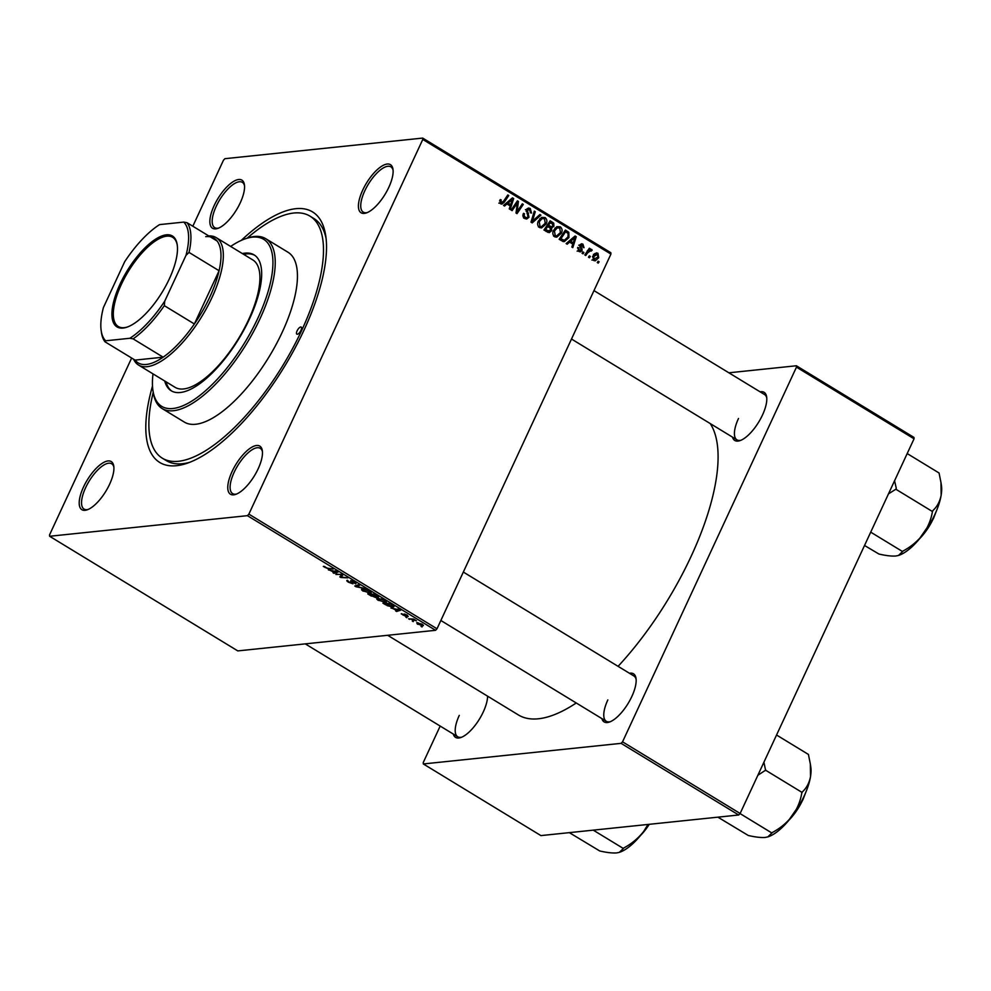 <?xml version="1.0" encoding="UTF-8"?>
<svg xmlns="http://www.w3.org/2000/svg" width="991" height="991" viewBox="0 0 991 991"><rect width="100%" height="100%" fill="white"/><g stroke="black" fill="none" stroke-linecap="round" stroke-linejoin="round"><path stroke-width="1.49" d="M388.806 187.349A28.182 10.864 121.4 0 1 366.323 212.941A28.182 10.864 121.4 0 1 362.743 190.074A28.182 10.864 121.4 0 1 380.804 166.81A28.182 10.864 121.4 0 1 392.969 169.201A28.182 10.864 121.4 0 1 388.806 187.349M393.08 170.229A26.534 10.22 -58.6 0 0 390.888 166.847A26.534 10.22 -58.6 0 0 364.812 190.78A26.534 10.22 -58.6 0 0 363.276 212.161A26.534 10.22 -58.6 0 0 367.289 212.57M258.156 468.805A28.182 10.864 121.4 0 1 235.672 494.385A28.182 10.864 121.4 0 1 232.092 471.518A28.182 10.864 121.4 0 1 250.166 448.254A28.182 10.864 121.4 0 1 262.33 450.645A28.182 10.864 121.4 0 1 258.156 468.805M262.442 451.673A26.534 10.22 -58.6 0 0 260.237 448.304A26.534 10.22 -58.6 0 0 234.173 472.236A26.534 10.22 -58.6 0 0 232.637 493.605A26.534 10.22 -58.6 0 0 236.638 494.014M109.592 484.277A28.182 10.864 121.4 0 1 87.109 509.857A28.182 10.864 121.4 0 1 83.529 486.99A28.182 10.864 121.4 0 1 101.59 463.726A28.182 10.864 121.4 0 1 113.767 466.117A28.182 10.864 121.4 0 1 109.592 484.277M113.878 467.145A26.534 10.22 -58.6 0 0 111.673 463.776A26.534 10.22 -58.6 0 0 85.61 487.708A26.534 10.22 -58.6 0 0 84.062 509.077A26.534 10.22 -58.6 0 0 88.075 509.485M240.243 202.833A28.182 10.864 121.4 0 1 217.747 228.413A28.182 10.864 121.4 0 1 214.18 205.546A28.182 10.864 121.4 0 1 232.241 182.282A28.182 10.864 121.4 0 1 244.405 184.673A28.182 10.864 121.4 0 1 240.243 202.833M244.517 185.701A26.534 10.22 -58.6 0 0 242.312 182.332A26.534 10.22 -58.6 0 0 216.249 206.252A26.534 10.22 -58.6 0 0 214.713 227.633A26.534 10.22 -58.6 0 0 218.714 228.041M487.597 696.178A28.182 10.864 121.4 0 1 483.274 711.959A28.182 10.864 121.4 0 1 460.79 737.552A28.182 10.864 121.4 0 1 453.296 734.071M459.279 715.391A26.534 10.22 -58.6 0 0 457.743 736.771A26.534 10.22 -58.6 0 0 461.756 737.18M760.122 391.841A28.182 10.864 121.4 0 1 766.65 396.895A28.182 10.864 121.4 0 1 762.475 415.043A28.182 10.864 121.4 0 1 739.992 440.636A28.182 10.864 121.4 0 1 732.51 437.142M738.493 418.475A26.534 10.22 -58.6 0 0 736.957 439.855A26.534 10.22 -58.6 0 0 740.958 440.264M629.471 673.285A28.182 10.864 121.4 0 1 636.011 678.34A28.182 10.864 121.4 0 1 631.837 696.487A28.182 10.864 121.4 0 1 609.354 722.08A28.182 10.864 121.4 0 1 601.871 718.586M607.842 699.919A26.534 10.22 -58.6 0 0 606.306 721.299A26.534 10.22 -58.6 0 0 610.32 721.708M241.234 240.417A146.742 56.549 121.4 0 1 325.717 235.598A146.742 56.549 121.4 0 1 304.014 330.102A146.742 56.549 121.4 0 1 186.965 463.317A146.742 56.549 121.4 0 1 152.503 386.032M153.221 392.337A141.763 54.629 -58.6 0 0 162.4 458.238L166.327 460.617A141.763 54.629 -58.6 0 0 189.814 462.277M618.074 666.336A175.754 67.735 -58.6 0 0 691.099 556.397A175.754 67.735 -58.6 0 0 710.213 423.553M406.818 617.703L405.864 617.133L407.016 617.282M413.235 621.617L412.281 621.035L413.42 621.184M378.413 600.447C376.53 599.146 376.258 598.428 377.583 598.291L384.743 600.373C386.676 601.723 386.936 602.454 385.511 602.553L378.587 600.075M376.815 598.651L377.583 598.291M386.379 602.181L385.511 602.553L386.056 601.376M390.974 608.053L400.723 610.159L396.611 611.484L395.644 610.902L396.809 610.567L391.148 607.681M371.402 596.124L367.735 593.894L374.648 594.278L378.166 596.483L378.215 597.375L375.639 596.743L375.7 597.561L371.563 595.777M378.166 596.483L378.215 597.375L378.488 596.78M356.017 586.759L354.803 586.015L358.767 584.603L359.733 585.185L356.326 586.399L365.382 588.629L356.017 586.759L356.673 585.347M323.71 566.282L327.352 568.165L333.211 569.032L328.145 568.747L323.289 566.456M324.875 566.604L325.085 567.509M335.912 574.507L341.883 574.309L342.886 574.929L340.954 576.997L347.742 577.877L340.83 577.493L339.826 576.886L341.734 574.805L336.16 573.987M131.642 358.024L49.55 534.892L49.637 536.267L237.79 650.901L435.569 630.301L247.428 515.667L248.865 514.131L437.006 628.777L435.569 630.301M49.637 536.267L247.428 515.667M328.38 569.912L338.117 572.018L334.004 573.343L333.05 572.761L334.215 572.426L328.554 569.54M354.828 583.29L351.706 581.246L352.969 583.823L348.522 582.237C346.664 581.06 346.33 580.429 347.507 580.33L349.216 582.212L351.966 583.253L350.727 580.664L354.704 582.076L355.707 583.872L354.691 583.303L355.385 582.522M346.813 580.602L347.507 580.33M351.966 583.253L352.486 582.398M350.987 580.652L350.628 581.444L350.727 580.664M351.904 580.813L351.582 581.506M363.202 591.181C361.319 589.88 361.046 589.162 362.384 589.026L369.544 591.119C371.476 592.457 371.736 593.188 370.312 593.287L363.375 590.809M361.604 589.385L362.384 589.026M371.179 592.915L370.312 593.287L370.857 592.11M401.652 613.664L404.985 615.869L404.093 614.011L407.202 615.101L408.181 616.551L406.669 615.126L404.91 614.668L405.976 616.439L401.219 613.85M402.742 614.234L403.139 615.163M405.034 614.135L404.576 615.114L404.093 614.011M407.152 615.981L406.781 614.866M385.648 604.807L382.935 603.16L389.847 603.544L393.229 605.65L393.117 607.099L387.246 605.687L385.809 604.46M393.972 606.74L393.117 607.099L393.638 605.996M417.446 624.231L416.728 622.695L422.228 624.268L422.81 625.779L417.583 623.934M423.417 625.532L422.81 625.779L423.182 624.987M409.568 619.387L408.602 618.793L413.631 619.078L416.468 620.849L409.803 618.867M422.017 626.969L421.064 626.386L422.216 626.547M561.34 233.232L556.756 237.183L554.613 236.713C552.705 235.003 552.334 232.897 553.511 230.407L556.855 226.666L560.274 226.79C562.244 228.549 562.603 230.705 561.34 233.232L559.989 233.381M569.577 242.101L567.162 244.195L566.134 243.563L575.102 235.994L576.266 236.7L572.798 247.626L571.844 247.044L572.823 244.083L569.577 242.101L567.62 242.312M499.65 202.821L503.354 201.507L507.788 194.979L508.755 195.561L504.159 202.325L501.892 204.134L500.604 203.799L500.282 199.55L501.297 199.996L500.802 200.826L501.892 202.821L498.832 203.143M529.665 209.658L527.41 210.142L528.983 217.264L526.692 219.023L524.722 218.503C522.864 217.215 522.455 215.493 523.496 213.338L524.499 213.796L524.053 215.443L525.341 217.351L526.704 217.735L527.992 216.781L526.432 209.621L528.451 207.999L530.247 208.482L531.548 213.065L530.445 212.805L529.665 209.658L525.403 209.634M540.925 215.158L532.204 222.888L530.99 222.157L534.31 211.133L535.276 211.715L532.427 221.166L539.897 214.539L540.925 215.158L538.955 215.369M546.14 223.978L541.557 227.918L539.401 227.447C537.494 225.737 537.134 223.632 538.311 221.142L541.643 217.401L545.075 217.524C547.044 219.284 547.391 221.439 546.14 223.978L544.79 224.115M599.109 261.797L598.217 263.111L597.263 262.528L598.13 261.203L599.109 261.797L597.647 261.946M192.836 226.221L223.471 160.208L224.907 158.684L422.699 138.083L610.84 252.717L610.927 254.092L422.785 139.446L248.865 514.131M610.927 254.092L437.006 628.777M551.69 230.705L549.212 232.65L543.935 230.036L550.191 220.807L553.721 223.173L553.919 226.245L551.504 227.955L551.69 230.705L550.191 230.866M551.913 227.955L550.352 228.079M506.983 203.96L504.568 206.054L503.539 205.422L512.508 197.841L513.672 198.559L510.204 209.485L509.25 208.903L510.229 205.942L506.983 203.96L505.026 204.171M515.964 205.038L512.112 210.649L511.145 210.055L517.426 200.851L518.429 201.458L517.042 211.678L522.319 203.824L523.285 204.419L517.017 213.635L516.014 213.028L517.376 202.808L515.964 205.038L514.465 205.199M578.806 251.454L577.753 247.428L578.769 247.874L579.277 250.562L581.048 250.178L579.946 245.025L581.556 243.774L582.906 244.133L584.033 247.7L583.018 247.255L582.435 245.025L580.974 245.434L582.039 250.673L580.404 251.9L578.806 251.454M577.914 250.698L581.048 250.178M582.435 245.025L579.76 245.57M563.421 241.606L559.135 239.302L565.403 230.073L568.784 232.303L568.933 237.567L564.3 241.643M598.725 257.734L595.219 260.844L593.646 260.497L592.742 256.173L596.322 252.891L597.945 253.287L598.725 257.734L597.375 257.871M590.314 256.434L589.422 257.759L588.468 257.177L589.348 255.839L590.314 256.434L588.852 256.595M590.909 250.537L587.613 252.854L585.755 255.517L584.801 254.935L589.348 248.221L590.314 248.815L589.36 250.19L591.677 249.472L592.197 250.141L591.28 251.057L587.291 250.748M591.045 249.348L590.227 249.621M583.897 252.532L583.005 253.845L582.064 253.262L582.931 251.937L583.897 252.532L582.448 252.68M440.177 726.069L423.231 762.575L423.318 763.95L540.913 835.599L738.691 814.998L621.097 743.349L622.546 741.825L740.128 813.475L738.691 814.998M423.318 763.95L621.097 743.349M728.88 372.802L796.368 365.766L913.962 437.415L914.049 438.79L740.128 813.475M914.049 438.79L796.467 367.141L622.546 741.825M387.667 635.293L518.392 714.945A175.754 67.735 -58.6 0 0 576.242 702.978M796.467 367.141L796.368 365.766M636.123 679.368A26.534 10.22 -58.6 0 0 633.918 675.986L463.342 572.055M766.761 397.924A26.534 10.22 -58.6 0 0 764.557 394.542L593.981 290.611M422.785 139.446L422.699 138.083M326.101 238.608A141.763 54.629 -58.6 0 0 313.85 218.503L309.935 216.112A141.763 54.629 -58.6 0 0 247.168 238.162M551.888 223.371L553.721 223.173M552.47 226.394L553.919 226.245M550.649 226.939L549.955 227.781M548.444 231.361L547.651 232.303M550.426 222.48L548.469 225.353L551.764 226.815L552.941 225.713L552.049 223.471L548.964 222.628M547.007 225.502L548.469 225.353M548.865 227.112L551.479 226.84M548.543 227.162L551.764 226.815M546.276 226.58L547.738 226.431L545.62 229.54L549.299 231.275L546.239 231.597M544.158 229.701L545.62 229.54M546.14 231.374L550.761 230.098L549.757 227.657L547.738 226.431M541.383 217.537L545.075 217.524M542.015 217.847L542.709 218.404M538.373 226.481L541.52 226.605L540.021 227.744M539.736 218.875L543.031 218.367L539.909 218.689M538.46 226.927L541.52 226.605L545.236 223.285L544.493 218.689L542.027 218.639L539.24 221.773L540.033 226.307M538.002 221.897L539.24 221.773M534.099 211.839L535.276 211.715M531.263 221.29L532.427 221.166M523.248 213.92L524.499 213.796M523.137 214.242L524.338 214.118M522.914 215.555L524.053 215.443M523.595 217.537L525.341 217.351M527.026 208.717L530.247 208.482M527.175 208.804L527.918 209.374M526.209 210.265L527.41 210.142M526.147 211.393L527.348 211.269M527.497 217.425L528.983 217.264M525.787 217.822L525.094 218.701M499.91 200.145L501.297 199.996M499.563 200.962L500.802 200.826M507.293 195.71L508.755 195.561M502.586 202.486L504.159 202.325M500.889 202.932L500.319 203.613M511.393 198.795L513.672 198.559M510.712 200.851L508.049 203.093L510.65 204.679L512.434 199.228L510.712 200.851L508.705 201.062M506.054 203.304L508.049 203.093M510.65 199.414L512.434 199.228M508.507 204.889L510.65 204.679M516.906 201.619L518.429 201.458M516.162 211.764L517.042 211.678M521.811 204.567L523.285 204.419M515.989 202.957L517.376 202.808M577.518 248.01L578.769 247.874M580.342 244.405L582.906 244.133M579.71 246.202L580.788 246.09M581.073 249.162L582.188 249.038M578.732 251.404L582.039 250.673M573.987 236.936L576.266 236.7M573.318 238.992L570.655 241.234L573.244 242.82L575.04 237.369L573.318 238.992L571.299 239.203M568.648 241.445L570.655 241.234M573.244 237.555L575.04 237.369M571.101 243.043L573.244 242.82M566.889 232.501L568.784 232.303M567.595 237.704L568.933 237.567M564.213 240.305L562.789 241.42M565.626 231.745L560.832 238.806L564.35 240.293L568.004 236.923L568.128 233.48L565.626 231.745L564.164 231.894M559.37 238.955L560.832 238.806M559.915 239.772L562.046 239.549M556.595 226.803L560.274 226.79M557.215 227.1L557.908 227.657M556.707 235.87L555.22 237.01M554.935 228.141L558.23 227.633L555.109 227.955M557.239 227.905L554.44 231.027L555.233 235.561L556.731 235.87L560.435 232.551L559.692 227.955L557.239 227.905M553.213 231.163L554.44 231.027M553.573 235.734L555.233 235.561M594.773 253.547L597.945 253.287M594.538 259.791L593.708 260.534M592.804 259.704L597.784 257.152L597.474 254.191L593.436 254.315M597.474 254.191L593.745 256.632L594.08 259.58L594.972 259.753L591.9 260.063M592.507 256.768L593.745 256.632M588.852 248.964L590.314 248.815M587.911 250.351L589.36 250.19M588.604 249.794L592.197 250.141M342.118 574.458L340.954 576.997M334.549 572.179L334.004 573.343M334.97 571.299L332.109 570.692L334.698 572.278L336.829 571.646L335.144 570.927M356.066 583.104L355.707 583.872M356.847 585.285L356.326 586.399M366.509 589.707L362.743 589.856L363.14 589.001M363.573 589.026L363.895 591.156L369.42 592.705L370.374 591.689M369.036 590.822L366.348 590.041M369.42 592.705L368.875 591.156M374.97 594.476L372.653 594.699L374.189 595.641L377.237 596.805L377.72 596.161M376.592 595.467L374.809 594.823M377.237 596.805L376.431 595.814M372.083 594.142L369.507 594.526L374.771 596.978L375.304 596.272M374.016 595.529L371.836 594.65M374.771 596.978L373.855 595.888M397.143 610.32L396.611 611.484M397.564 609.44L394.703 608.833L397.304 610.419L399.423 609.787L397.738 609.069M390.008 604.089L384.706 603.792L392.201 606.517L392.498 605.662L390.169 603.73M392.684 605.278L392.201 606.517M381.708 598.973L377.943 599.121L378.339 598.267M378.785 598.291L379.107 600.422L384.619 601.971L385.586 600.955M384.235 600.088L381.547 599.307M384.619 601.971L384.087 600.422M421.869 625.21L421.695 624.293L417.744 623.265L417.942 624.181L421.869 625.21L421.819 624.033M417.991 622.72L417.942 624.181M297.114 330.821A4.15 1.598 -58.6 0 0 296.866 334.165A4.15 1.598 -58.6 0 0 300.942 330.424A4.15 1.598 -58.6 0 0 301.19 327.08A4.15 1.598 -58.6 0 0 297.114 330.821M164.717 381.002A79.59 30.671 -58.6 0 0 171.232 390.801A79.59 30.671 -58.6 0 0 249.447 319.003A79.59 30.671 -58.6 0 0 254.068 254.873A79.59 30.671 -58.6 0 0 242.361 253.572M166.017 381.795A79.59 30.671 -58.6 0 0 171.901 391.185M153.01 373.867A97.824 37.695 -58.6 0 0 152.948 390.553A97.824 37.695 -58.6 0 0 195.19 398.865A97.824 37.695 -58.6 0 0 257.883 318.136A97.824 37.695 -58.6 0 0 245.458 238.744A97.824 37.695 -58.6 0 0 230.655 246.437M245.458 238.744L247.316 238.113A99.484 38.339 121.4 0 1 265.724 238.682A99.484 38.339 121.4 0 1 259.952 318.842A99.484 38.339 121.4 0 1 162.19 408.589A99.484 38.339 121.4 0 1 153.246 392.498L152.948 390.553M162.19 408.589L184.4 422.129A99.484 38.339 -58.6 0 0 282.162 332.381A99.484 38.339 -58.6 0 0 287.935 252.209L265.724 238.682M162.4 458.238A141.763 54.629 -58.6 0 0 301.71 330.35A141.763 54.629 -58.6 0 0 309.935 216.112M208.742 235.92A74.61 28.751 121.4 0 1 216.199 237.629L252.779 259.915A74.61 28.751 121.4 0 1 248.456 320.043A74.61 28.751 121.4 0 1 175.134 387.357L138.554 365.06A74.61 28.751 121.4 0 1 133.612 359.225M254.699 255.294A79.59 30.671 -58.6 0 0 243.662 254.365M888.506 493.84L895.852 489.232A51.495 19.845 -58.6 0 0 896.075 488.761A51.495 19.845 -58.6 0 0 896.285 488.29L894.563 480.784M864.536 545.471L878.93 554.031C885.867 555.654 891.516 556.31 895.839 556.001L898.49 555.456L902.59 551.566L870.717 532.155M895.852 489.232L932.432 511.517C931.106 519.693 927.935 527.348 922.918 534.483C917.555 541.309 910.902 546.834 902.95 551.083L902.59 551.566M907.199 453.568L939.059 472.992L940.992 482.642L941.153 495.203C939.889 501.582 937.127 506.711 932.878 510.576L932.804 511.034M898.688 555.381A44.855 17.293 -58.6 0 0 899.035 555.27A44.855 17.293 -58.6 0 0 922.918 534.483A44.855 17.293 -58.6 0 0 941.153 495.203A44.855 17.293 -58.6 0 0 941.45 485.664L940.992 482.642M648.003 824.45L643.704 831.399A44.855 17.293 -58.6 0 0 648.535 824.388M593.275 830.148L623.376 848.494L619.288 852.371L616.625 852.917C612.302 853.226 606.665 852.57 599.716 850.959L569.33 832.638M619.486 852.31A44.855 17.293 121.4 0 0 619.821 852.198A44.855 17.293 121.4 0 0 643.704 831.399C638.353 838.225 631.701 843.75 623.735 847.999L623.376 848.494M768.05 836.838A44.855 17.293 121.4 0 0 768.384 836.726A44.855 17.293 121.4 0 0 792.28 815.927A44.855 17.293 -58.6 0 0 804.172 795.996A44.855 17.293 -58.6 0 0 810.514 776.647C809.251 783.026 806.488 788.155 802.227 792.02L801.793 792.961C800.468 801.137 797.297 808.792 792.28 815.927C786.916 822.753 780.264 828.278 772.311 832.527L767.852 836.899L765.201 837.445C760.865 837.754 755.229 837.098 748.279 835.475L717.893 817.166M740.042 813.574L771.939 833.022M757.855 775.284L765.572 770.193L802.153 792.478M765.572 770.193L763.925 762.228M776.548 735.012L808.421 754.436L810.353 764.098L810.514 776.647A44.855 17.293 -58.6 0 0 810.811 767.108L810.353 764.098M765.213 770.676A51.495 19.845 -58.6 0 0 765.647 769.734M123.07 328.058A53.229 20.514 121.4 0 1 120.097 284.008A53.229 20.514 121.4 0 1 166.352 234.83A53.229 20.514 121.4 0 1 177.191 244.604A53.229 20.514 121.4 0 1 162.227 292.11A53.229 20.514 121.4 0 1 126.86 327.203A53.229 20.514 121.4 0 1 123.07 328.058M177.265 245.198A52.226 20.13 -58.6 0 0 172.669 237.32A52.226 20.13 -58.6 0 0 166.723 236.18A52.226 20.13 -58.6 0 0 124.606 277.901A52.226 20.13 -58.6 0 0 118.313 326.522A52.226 20.13 -58.6 0 0 124.259 327.662A52.226 20.13 -58.6 0 0 127.43 326.993M133.104 338.86L129.846 338.278A71.302 27.475 -58.6 0 0 164.729 301.165L164.32 305.662A72.95 28.12 121.4 0 1 133.104 338.86L163.156 357.181L135.049 360.105A72.95 28.12 -58.6 0 0 146.408 364.453A72.95 28.12 -58.6 0 0 163.156 357.181A72.95 28.12 -58.6 0 0 194.372 323.97A72.95 28.12 -58.6 0 0 219.085 270.741A72.95 28.12 -58.6 0 0 217.079 240.999A72.95 28.12 -58.6 0 0 205.732 236.651M216.199 237.629A74.61 28.751 121.4 0 1 207.206 307.086A74.61 28.751 121.4 0 1 147.04 366.695A74.61 28.751 121.4 0 1 138.554 365.06M164.32 305.662L194.372 323.97L219.085 270.741L189.033 252.42L186.011 255.331A71.302 27.475 -58.6 0 0 183.769 222.095L159.576 224.61A71.302 27.475 -58.6 0 0 124.68 261.723L103.411 307.557A71.302 27.475 -58.6 0 0 101.206 330.796A71.302 27.475 -58.6 0 0 105.653 340.793L129.846 338.278M105.653 340.793L104.996 341.796A72.95 28.12 121.4 0 1 101.491 332.741L101.206 330.796M135.049 360.105L104.996 341.796M164.729 301.165L186.011 255.331M183.769 222.095L187.026 222.69A72.95 28.12 121.4 0 1 189.033 252.42M217.079 240.999L187.026 222.69M549.472 222.554L552.532 222.232M547.887 226.518L550.017 226.295M545.273 230.853L547.404 230.63M532.117 218.441L533.344 218.317M527.001 213.474L528.5 213.325M516.807 206.165L517.897 206.041M516.422 209.497L517.475 209.386M580.094 247.354L581.259 247.23M564.61 231.783L567.682 231.46M586.102 253.015L587.613 252.854M342.626 574.768L342.106 575.895M342.415 574.631L341.511 576.589M357.949 584.888L357.417 586.053M925.879 530.309A31.501 12.14 -58.6 0 0 931.577 520.969M933.411 518.429A30.51 11.756 121.4 0 1 919.685 538.609M646.677 827.225A31.501 12.14 -58.6 0 0 648.597 824.388M649.266 824.314A30.51 11.756 121.4 0 1 640.471 835.524M795.24 811.753A31.501 12.14 -58.6 0 0 800.926 802.413M802.76 799.873A30.51 11.756 121.4 0 1 789.047 820.053M526.704 217.735L523.644 218.057M580.206 250.81L577.134 251.132M581.779 244.851L578.707 245.173M564.35 240.293L561.278 240.615M556.731 235.87L553.659 236.192M352.189 583.154L352.523 582.435M392.845 606.269L393.154 605.6M417.273 623.45L417.632 622.682M736.957 439.855L571.497 339.033M936.557 510.576L933.522 518.367L918.93 539.5M457.743 736.771L305.278 643.877M639.728 836.429L649.365 824.301M440.859 620.49L606.306 721.299M788.291 820.944L802.883 799.811L805.918 792.02"/></g></svg>
